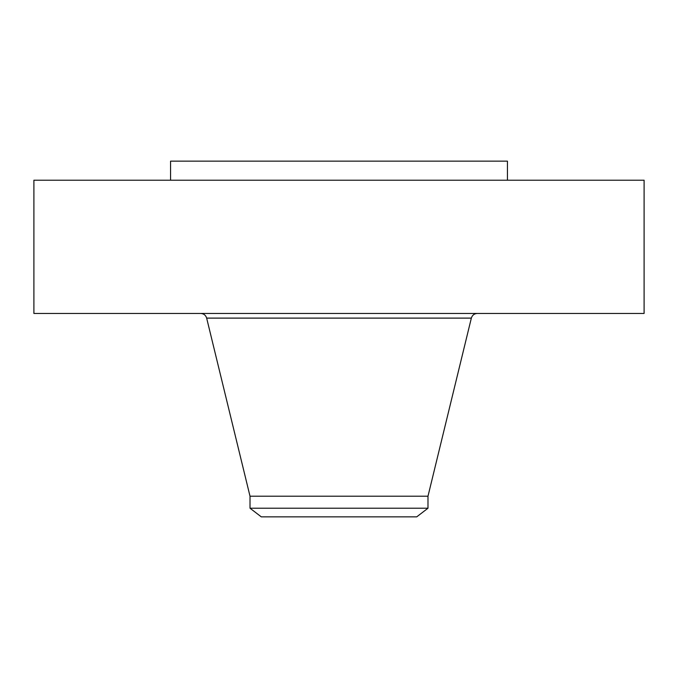 <?xml version="1.0" encoding="UTF-8"?>
<svg xmlns="http://www.w3.org/2000/svg" width="678" height="678" viewBox="0 0 678 678"><rect width="100%" height="100%" fill="white"/><g stroke="black" fill="none" stroke-linecap="round" stroke-linejoin="round"><path stroke-width="1.02" d="M33.9 180.221L644.1 180.221L644.1 313.448L33.9 313.448L33.9 180.221M170.559 180.221L170.559 161.152L507.441 161.152L507.441 180.221M250.013 508.212L427.988 508.212L416.733 516.848L261.267 516.848L250.013 508.212L250.013 496.203L427.988 496.203L471.346 318.109C472.252 315.194 474.227 313.643 477.278 313.448M250.013 496.203L206.654 318.109L471.346 318.109M427.988 508.212L427.988 496.203M206.654 318.109C205.748 315.194 203.773 313.643 200.722 313.448"/></g></svg>
